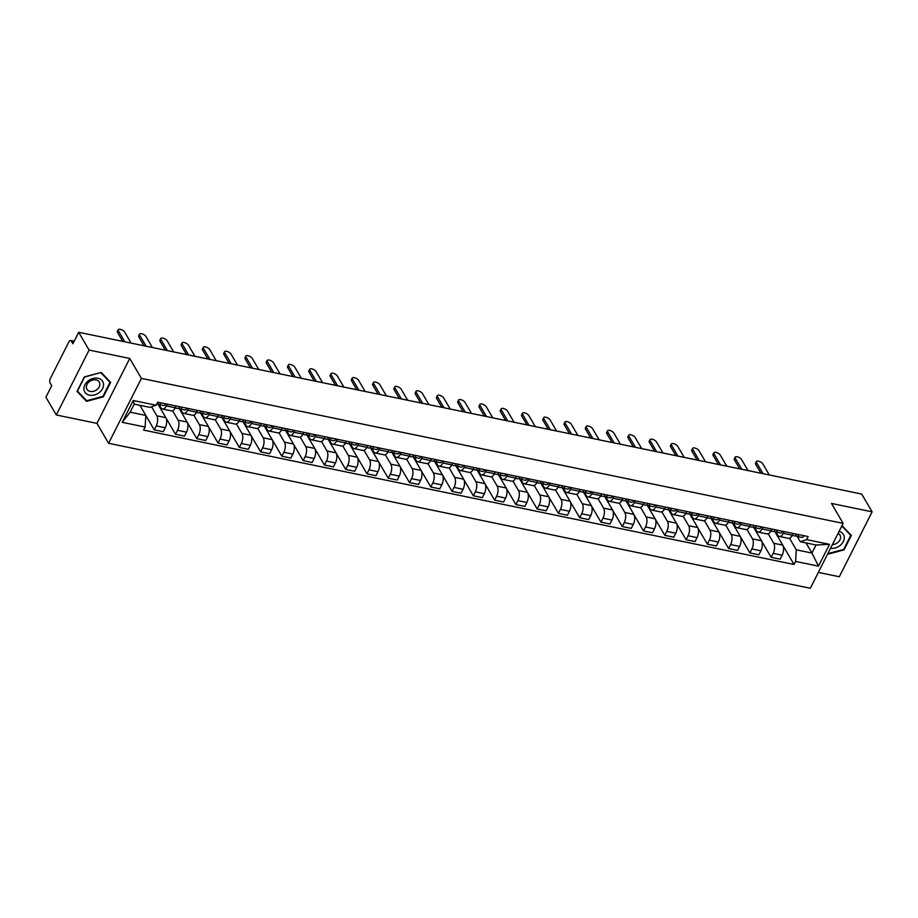 <?xml version="1.0" encoding="UTF-8"?>
<svg xmlns="http://www.w3.org/2000/svg" width="918" height="918" viewBox="0 0 918 918"><rect width="100%" height="100%" fill="white"/><g stroke="black" fill="none" stroke-linecap="round" stroke-linejoin="round"><path stroke-width="1.38" d="M818.351 572.407L839.316 576.745L872.1 511.831L861.692 494.056L78.684 332.282L89.092 350.068L56.308 414.982L96.941 423.37L108.599 443.302L810.33 588.266L843.126 523.363L141.395 378.388L129.736 358.456L89.092 350.068M56.308 414.982L45.9 397.196L51.706 385.709L50.088 382.944A3.202 1.584 -78.3 0 1 50.352 378.56L68.907 341.817A3.202 1.584 -78.3 0 1 70.606 340.463L74.186 341.209M872.1 511.831L831.467 503.431L843.126 523.363M74.002 341.576L71.26 341.003L72.889 343.78L78.684 332.282M71.26 341.003A3.202 1.584 -78.3 0 0 70.606 340.463M151.573 406.8L156.852 415.82A7.367 3.638 101.7 0 1 156.232 425.895L154.235 429.865L163.243 431.724L165.24 427.754A7.367 3.638 -78.3 0 0 165.848 417.679L157.942 404.172M162.44 409.003L171.436 410.874A7.367 3.638 -78.3 0 0 175.338 407.764L166.342 405.905A7.367 3.638 101.7 0 1 162.44 409.003A7.367 3.638 101.7 0 1 160.914 407.764L159.078 404.631M166.342 405.905L167.225 404.149M145.824 415.487L154.235 429.865M175.338 407.764L176.222 406.008M172.584 410.759L178.126 420.214A7.367 3.638 101.7 0 1 177.507 430.29L175.51 434.26L184.507 436.119L186.515 432.149A7.367 3.638 -78.3 0 0 187.123 422.073L179.217 408.567M188.5 408.544L187.605 410.3A7.367 3.638 101.7 0 1 183.715 413.398A7.367 3.638 101.7 0 1 182.189 412.159L180.353 409.026M166.101 418.172L175.51 434.26M183.715 413.398L192.711 415.269A7.367 3.638 -78.3 0 0 196.613 412.159L197.496 410.403M193.859 415.154L199.39 424.609A7.367 3.638 101.7 0 1 198.781 434.684L196.785 438.655L205.781 440.514L207.778 436.543A7.367 3.638 -78.3 0 0 208.397 426.468L200.491 412.962M209.774 412.939L208.879 414.695A7.367 3.638 101.7 0 1 204.989 417.793A7.367 3.638 101.7 0 1 203.463 416.554L201.627 413.421M187.375 422.567L196.785 438.655M204.989 417.793L213.986 419.664A7.367 3.638 -78.3 0 0 217.887 416.554L218.771 414.798M215.133 419.549L220.664 429.004A7.367 3.638 101.7 0 1 220.056 439.079L218.059 443.05L227.056 444.909L229.052 440.938A7.367 3.638 -78.3 0 0 229.672 430.863L221.766 417.357M231.038 417.334L230.154 419.09A7.367 3.638 101.7 0 1 226.264 422.188A7.367 3.638 101.7 0 1 224.738 420.949L222.89 417.816M208.65 426.962L218.059 443.05M226.264 422.188L235.26 424.059A7.367 3.638 -78.3 0 0 239.15 420.949L240.046 419.193M236.408 423.944L241.939 433.399A7.367 3.638 101.7 0 1 241.331 443.474L239.334 447.445L248.33 449.304L250.327 445.333A7.367 3.638 -78.3 0 0 250.935 435.258L243.041 421.752M252.312 421.729L251.429 423.485A7.367 3.638 101.7 0 1 247.527 426.583A7.367 3.638 101.7 0 1 246.001 425.344L244.165 422.211M229.913 431.357L239.334 447.445M247.527 426.583L256.535 428.454A7.367 3.638 -78.3 0 0 260.425 425.344L261.32 423.588M257.671 428.339L263.214 437.794A7.367 3.638 101.7 0 1 262.605 447.869L260.597 451.828L269.605 453.699L271.602 449.728A7.367 3.638 -78.3 0 0 272.21 439.653L264.315 426.147M273.587 426.124L272.703 427.88A7.367 3.638 101.7 0 1 268.802 430.978A7.367 3.638 101.7 0 1 267.276 429.739L265.44 426.606M251.188 435.752L260.597 451.828M268.802 430.978L277.81 432.848A7.367 3.638 -78.3 0 0 281.7 429.739L282.583 427.983M278.946 432.734L284.488 442.189A7.367 3.638 101.7 0 1 283.88 452.264L281.872 456.223L290.88 458.093L292.876 454.123A7.367 3.638 -78.3 0 0 293.485 444.048L285.578 430.542M294.862 430.519L293.978 432.275A7.367 3.638 101.7 0 1 290.077 435.373A7.367 3.638 101.7 0 1 288.55 434.134L286.714 431.001M272.462 440.147L281.872 456.223M290.077 435.373L299.073 437.232A7.367 3.638 -78.3 0 0 302.974 434.134L303.858 432.378M300.22 437.129L305.763 446.584A7.367 3.638 101.7 0 1 305.143 456.659L303.147 460.618L312.143 462.488L314.151 458.518A7.367 3.638 -78.3 0 0 314.759 448.443L306.853 434.937M316.136 434.914L315.241 436.67A7.367 3.638 101.7 0 1 311.351 439.768A7.367 3.638 101.7 0 1 309.825 438.529L307.989 435.396M293.737 444.541L303.147 460.618M311.351 439.768L320.348 441.627A7.367 3.638 -78.3 0 0 324.249 438.529L325.133 436.773M321.495 441.524L327.026 450.979A7.367 3.638 101.7 0 1 326.418 461.054L324.421 465.013L333.418 466.883L335.426 462.913A7.367 3.638 -78.3 0 0 336.034 452.838L328.128 439.332M337.411 439.309L336.516 441.065A7.367 3.638 101.7 0 1 332.626 444.163A7.367 3.638 101.7 0 1 331.1 442.924L329.264 439.791M315.012 448.936L324.421 465.013M332.626 444.163L341.622 446.022A7.367 3.638 -78.3 0 0 345.524 442.924L346.407 441.168M342.77 445.918L348.301 455.374A7.367 3.638 101.7 0 1 347.692 465.449L345.696 469.408L354.692 471.278L356.689 467.308A7.367 3.638 -78.3 0 0 357.309 457.233L349.402 443.727M358.674 443.704L357.791 445.459A7.367 3.638 101.7 0 1 353.9 448.558A7.367 3.638 101.7 0 1 352.374 447.318L350.527 444.186M336.286 453.331L345.696 469.408M353.9 448.558L362.897 450.417A7.367 3.638 -78.3 0 0 366.787 447.318L367.682 445.563M364.044 450.313L369.575 459.769A7.367 3.638 101.7 0 1 368.967 469.844L366.971 473.803L375.967 475.673L377.964 471.703A7.367 3.638 -78.3 0 0 378.572 461.628L370.677 448.122M379.949 448.099L379.065 449.854A7.367 3.638 101.7 0 1 375.175 452.953A7.367 3.638 101.7 0 1 373.637 451.713L371.801 448.581M357.55 457.726L366.971 473.803M375.175 452.953L384.172 454.812A7.367 3.638 -78.3 0 0 388.062 451.713L388.957 449.958M385.319 454.697L390.85 464.164A7.367 3.638 101.7 0 1 390.242 474.239L388.234 478.198L397.242 480.057L399.238 476.098A7.367 3.638 -78.3 0 0 399.846 466.023L391.952 452.517M401.223 452.494L400.34 454.249A7.367 3.638 101.7 0 1 396.438 457.348A7.367 3.638 101.7 0 1 394.912 456.108L393.076 452.976M378.824 462.121L388.234 478.198M396.438 457.348L405.446 459.207A7.367 3.638 -78.3 0 0 409.336 456.108L410.22 454.353M406.582 459.092L412.125 468.559A7.367 3.638 101.7 0 1 411.516 478.634L409.508 482.593L418.516 484.452L420.513 480.493A7.367 3.638 -78.3 0 0 421.121 470.418L413.215 456.912M422.498 456.889L421.614 458.644A7.367 3.638 101.7 0 1 417.713 461.743A7.367 3.638 101.7 0 1 416.187 460.503L414.351 457.371M400.099 466.516L409.508 482.593M417.713 461.743L426.721 463.601A7.367 3.638 -78.3 0 0 430.611 460.503L431.494 458.748M427.857 463.487L433.399 472.954A7.367 3.638 101.7 0 1 432.78 483.029L430.783 486.988L439.779 488.846L441.787 484.888A7.367 3.638 -78.3 0 0 442.396 474.813L434.489 461.306M443.773 461.284L442.889 463.039A7.367 3.638 101.7 0 1 438.988 466.137A7.367 3.638 101.7 0 1 437.461 464.898L435.625 461.765M421.373 470.911L430.783 486.988M438.988 466.137L447.984 467.996A7.367 3.638 -78.3 0 0 451.885 464.898L452.769 463.142M449.131 467.882L454.674 477.349A7.367 3.638 101.7 0 1 454.054 487.424L452.058 491.382L461.054 493.241L463.062 489.283A7.367 3.638 -78.3 0 0 463.67 479.207L455.764 465.701M465.047 465.678L464.152 467.434A7.367 3.638 101.7 0 1 460.262 470.532A7.367 3.638 101.7 0 1 458.736 469.293L456.9 466.16M442.648 475.306L452.058 491.382M460.262 470.532L469.259 472.391A7.367 3.638 -78.3 0 0 473.16 469.293L474.044 467.537M470.406 472.277L475.937 481.743A7.367 3.638 101.7 0 1 475.329 491.819L473.332 495.777L482.329 497.636L484.325 493.677A7.367 3.638 -78.3 0 0 484.945 483.602L477.039 470.096M486.31 470.073L485.427 471.829A7.367 3.638 101.7 0 1 481.537 474.927A7.367 3.638 101.7 0 1 480.011 473.688L478.175 470.555M463.923 479.701L473.332 495.777M481.537 474.927L490.533 476.786A7.367 3.638 -78.3 0 0 494.435 473.688L495.318 471.932M491.681 476.671L497.212 486.138A7.367 3.638 101.7 0 1 496.604 496.213L494.607 500.172L503.603 502.031L505.6 498.072A7.367 3.638 -78.3 0 0 506.22 487.997L498.313 474.491M507.585 474.468L506.702 476.224A7.367 3.638 101.7 0 1 502.812 479.322A7.367 3.638 101.7 0 1 501.285 478.083L499.438 474.95M485.197 484.096L494.607 500.172M502.812 479.322L511.808 481.181A7.367 3.638 -78.3 0 0 515.698 478.083L516.593 476.327M512.955 481.066L518.486 490.533A7.367 3.638 101.7 0 1 517.878 500.608L515.882 504.567L524.878 506.426L526.875 502.467A7.367 3.638 -78.3 0 0 527.483 492.392L519.588 478.886M528.86 478.863L527.976 480.619A7.367 3.638 101.7 0 1 524.075 483.717A7.367 3.638 101.7 0 1 522.549 482.478L520.713 479.345M506.461 488.491L515.882 504.567M524.075 483.717L533.083 485.576A7.367 3.638 -78.3 0 0 536.973 482.478L537.856 480.722M534.219 485.461L539.761 494.928A7.367 3.638 101.7 0 1 539.153 505.003L537.145 508.962L546.153 510.821L548.149 506.862A7.367 3.638 -78.3 0 0 548.757 496.787L540.851 483.281M550.134 483.258L549.251 485.014A7.367 3.638 101.7 0 1 545.349 488.112A7.367 3.638 101.7 0 1 543.823 486.873L541.987 483.74M527.735 492.886L537.145 508.962M545.349 488.112L554.357 489.971A7.367 3.638 -78.3 0 0 558.247 486.873L559.131 485.117M555.493 489.856L561.036 499.323A7.367 3.638 101.7 0 1 560.416 509.398L558.419 513.357L567.427 515.216L569.424 511.257A7.367 3.638 -78.3 0 0 570.032 501.182L562.126 487.676M571.409 487.653L570.526 489.409A7.367 3.638 101.7 0 1 566.624 492.507A7.367 3.638 101.7 0 1 565.098 491.268L563.262 488.135M549.01 497.281L558.419 513.357M566.624 492.507L575.62 494.366A7.367 3.638 -78.3 0 0 579.522 491.268L580.405 489.512M576.768 494.251L582.31 503.718A7.367 3.638 101.7 0 1 581.691 513.793L579.694 517.752L588.69 519.611L590.699 515.652A7.367 3.638 -78.3 0 0 591.307 505.577L583.4 492.071M592.684 492.048L591.789 493.804A7.367 3.638 101.7 0 1 587.899 496.902A7.367 3.638 101.7 0 1 586.372 495.663L584.536 492.53M570.285 501.676L579.694 517.752M587.899 496.902L596.895 498.761A7.367 3.638 -78.3 0 0 600.797 495.663L601.68 493.907M598.043 498.646L603.574 508.113A7.367 3.638 101.7 0 1 602.965 518.188L600.969 522.147L609.965 524.006L611.962 520.047A7.367 3.638 -78.3 0 0 612.581 509.972L604.675 496.466M613.958 496.443L613.063 498.199A7.367 3.638 101.7 0 1 609.173 501.297A7.367 3.638 101.7 0 1 607.647 500.058L605.811 496.925M591.559 506.07L600.969 522.147M609.173 501.297L618.17 503.156A7.367 3.638 -78.3 0 0 622.071 500.058L622.955 498.302M619.317 503.041L624.848 512.508A7.367 3.638 101.7 0 1 624.24 522.583L622.243 526.542L631.24 528.401L633.236 524.442A7.367 3.638 -78.3 0 0 633.856 514.367L625.95 500.861M635.222 500.838L634.338 502.594A7.367 3.638 101.7 0 1 630.448 505.692A7.367 3.638 101.7 0 1 628.922 504.452L627.074 501.32M612.834 510.465L622.243 526.542M630.448 505.692L639.444 507.551A7.367 3.638 -78.3 0 0 643.334 504.452L644.229 502.697M640.592 507.436L646.123 516.903A7.367 3.638 101.7 0 1 645.515 526.978L643.518 530.937L652.514 532.796L654.511 528.837A7.367 3.638 -78.3 0 0 655.119 518.762L647.224 505.256M656.496 505.233L655.613 506.988A7.367 3.638 101.7 0 1 651.711 510.087A7.367 3.638 101.7 0 1 650.185 508.847L648.349 505.715M634.097 514.86L643.518 530.937M651.711 510.087L660.719 511.946A7.367 3.638 -78.3 0 0 664.609 508.847L665.504 507.092M661.855 511.831L667.397 521.298A7.367 3.638 101.7 0 1 666.789 531.373L664.781 535.332L673.789 537.191L675.786 533.232A7.367 3.638 -78.3 0 0 676.394 523.157L668.499 509.651M677.771 509.628L676.887 511.383A7.367 3.638 101.7 0 1 672.986 514.482A7.367 3.638 101.7 0 1 671.46 513.242L669.624 510.11M655.372 519.255L664.781 535.332M672.986 514.482L681.994 516.341A7.367 3.638 -78.3 0 0 685.884 513.242L686.767 511.487M683.13 516.226L688.672 525.693A7.367 3.638 101.7 0 1 688.064 535.768L686.056 539.727L695.064 541.586L697.06 537.627A7.367 3.638 -78.3 0 0 697.669 527.552L689.762 514.046M699.046 514.023L698.162 515.778A7.367 3.638 101.7 0 1 694.26 518.877A7.367 3.638 101.7 0 1 692.734 517.637L690.898 514.505M676.646 523.65L686.056 539.727M694.26 518.877L703.257 520.736A7.367 3.638 -78.3 0 0 707.158 517.637L708.042 515.882M704.404 520.621L709.947 530.088A7.367 3.638 101.7 0 1 709.327 540.163L707.33 544.122L716.327 545.981L718.335 542.022A7.367 3.638 -78.3 0 0 718.943 531.947L711.037 518.441M720.32 518.418L719.425 520.173A7.367 3.638 101.7 0 1 715.535 523.271A7.367 3.638 101.7 0 1 714.009 522.032L712.173 518.899M697.921 528.045L707.33 544.122M715.535 523.271L724.531 525.13A7.367 3.638 -78.3 0 0 728.433 522.032L729.317 520.276M725.679 525.016L731.21 534.483A7.367 3.638 101.7 0 1 730.602 544.558L728.605 548.516L737.602 550.375L739.61 546.417A7.367 3.638 -78.3 0 0 740.218 536.341L732.312 522.835M741.595 522.812L740.7 524.568A7.367 3.638 101.7 0 1 736.81 527.666A7.367 3.638 101.7 0 1 735.284 526.427L733.448 523.294M719.196 532.44L728.605 548.516M736.81 527.666L745.806 529.525A7.367 3.638 -78.3 0 0 749.708 526.427L750.591 524.671M746.954 529.411L752.485 538.877A7.367 3.638 101.7 0 1 751.876 548.953L749.88 552.911L758.876 554.77L760.873 550.811A7.367 3.638 -78.3 0 0 761.492 540.736L753.586 527.23M762.858 527.207L761.974 528.963A7.367 3.638 101.7 0 1 758.084 532.061A7.367 3.638 101.7 0 1 756.558 530.822L754.711 527.689M740.47 536.835L749.88 552.911M758.084 532.061L767.081 533.92A7.367 3.638 -78.3 0 0 770.971 530.822L771.866 529.066M768.228 533.806L773.759 543.272A7.367 3.638 101.7 0 1 773.151 553.347L771.154 557.306L780.151 559.165L782.147 555.206A7.367 3.638 -78.3 0 0 782.756 545.131L774.861 531.625M784.133 531.602L783.249 533.358A7.367 3.638 101.7 0 1 779.359 536.456A7.367 3.638 101.7 0 1 777.821 535.217L775.985 532.084M761.733 541.23L771.154 557.306M779.359 536.456L788.355 538.315A7.367 3.638 -78.3 0 0 792.245 535.217L793.141 533.461M145.836 415.429L145.124 427.042L122.22 422.314L133.236 400.5L156.14 405.228L149.898 407.374L134.212 404.138L130.149 412.182L145.836 415.429L139.915 405.32M806.05 542.94L811.971 553.049L816.033 544.994L800.358 541.758L806.601 539.612L808.138 536.56L157.689 402.176L156.14 405.228M806.601 539.612L829.516 544.351L818.489 566.154L795.585 561.426L796.285 549.813L811.971 553.049L818.489 566.154M145.124 427.042L143.587 430.094L794.047 564.478L795.585 561.426M108.599 443.302L141.395 378.388M96.941 423.37L129.736 358.456M110.653 382.37L101.141 372.421L84.33 376.942L77.02 391.401L86.533 401.35L103.344 396.84L110.653 382.37M827.485 554.323L844.078 549.871L851.376 535.401L842.001 525.589M789.503 538.2L796.285 549.813M800.358 541.758L797.26 536.479M783.008 545.625L794.047 564.478M122.22 422.314L130.149 412.182M133.236 400.5L134.212 404.138M816.033 544.994L829.516 544.351M103 396.243L103.344 396.84M85.385 399.399L86.533 401.35M843.722 549.274L844.078 549.871M157.345 403.828L158.401 404.436A4.005 1.974 -78.3 0 0 158.699 404.551A4.005 1.974 -78.3 0 0 160.834 402.83M163.312 405.446A4.005 1.974 -78.3 0 0 163.611 405.561A4.005 1.974 -78.3 0 0 165.745 403.851M122.76 341.393L117.515 332.431A3.683 1.538 -153.2 0 1 117.366 331.421L118.215 329.734A3.683 1.538 26.8 0 0 118.365 330.744L124.848 341.829M156.726 404.081A4.005 1.974 -78.3 0 0 158.516 402.348M131.125 343.114L124.641 332.041A3.683 1.538 26.8 0 0 121.233 329.596A3.683 1.538 26.8 0 0 118.215 329.734M178.62 408.223L179.676 408.831A4.005 1.974 -78.3 0 0 179.974 408.946A4.005 1.974 -78.3 0 0 182.108 407.225M184.587 409.841A4.005 1.974 -78.3 0 0 184.885 409.956A4.005 1.974 -78.3 0 0 187.02 408.246M144.034 345.788L138.79 336.826A3.683 1.538 -153.2 0 1 138.641 335.816L139.49 334.129A3.683 1.538 26.8 0 0 139.639 335.139L146.123 346.224M177.358 408.349A4.005 1.974 -78.3 0 0 177.656 408.464A4.005 1.974 -78.3 0 0 179.79 406.743M152.399 347.509L145.916 336.436A3.683 1.538 26.8 0 0 142.508 333.991A3.683 1.538 26.8 0 0 139.49 334.129M199.894 412.618L200.95 413.226A4.005 1.974 -78.3 0 0 201.249 413.341A4.005 1.974 -78.3 0 0 203.383 411.62M205.862 414.236A4.005 1.974 -78.3 0 0 206.16 414.351A4.005 1.974 -78.3 0 0 208.294 412.641M165.309 350.183L160.065 341.221A3.683 1.538 -153.2 0 1 159.904 340.211L160.765 338.524A3.683 1.538 26.8 0 0 160.914 339.534L167.397 350.619M198.632 412.744A4.005 1.974 -78.3 0 0 198.931 412.859A4.005 1.974 -78.3 0 0 201.065 411.138M173.674 351.904L167.191 340.83A3.683 1.538 26.8 0 0 163.783 338.386A3.683 1.538 26.8 0 0 160.765 338.524M83.928 389.347A10.408 7.941 149.7 0 0 94.474 394.935A10.408 7.941 149.7 0 0 103.539 384.08A10.408 7.941 149.7 0 0 92.993 378.491A10.408 7.941 149.7 0 0 83.928 389.347M86.395 387.453A7.126 5.439 149.7 0 0 86.969 389.255A7.126 5.439 149.7 0 0 94.761 390.896A7.126 5.439 149.7 0 0 99.832 383.85A7.126 5.439 149.7 0 0 99.259 382.049A7.126 5.439 149.7 0 0 91.467 380.419A7.126 5.439 149.7 0 0 86.395 387.453M100.808 372.697L110.022 382.336L102.942 396.358L86.648 400.73L77.445 391.079L84.525 377.069L100.716 372.536M109.093 380.74L110.022 382.336M830.549 548.241A10.408 7.941 149.7 0 0 844.273 537.11A10.408 7.941 149.7 0 0 839.075 531.384M832.396 544.592A7.126 5.439 149.7 0 0 840.555 536.881A7.126 5.439 149.7 0 0 839.993 535.091A7.126 5.439 149.7 0 0 838.077 533.347M841.795 525.991L850.756 535.366L843.676 549.389L827.829 553.634M849.816 533.771L850.756 535.366M221.158 417.013L222.225 417.621A4.005 1.974 -78.3 0 0 222.523 417.736A4.005 1.974 -78.3 0 0 224.658 416.015M227.125 418.631A4.005 1.974 -78.3 0 0 227.423 418.746A4.005 1.974 -78.3 0 0 229.557 417.036M186.583 354.577L181.328 345.616A3.683 1.538 -153.2 0 1 181.179 344.606L182.039 342.919A3.683 1.538 26.8 0 0 182.189 343.929L188.672 355.014M219.907 417.139A4.005 1.974 -78.3 0 0 220.205 417.254A4.005 1.974 -78.3 0 0 222.34 415.533M194.949 356.299L188.454 345.225A3.683 1.538 26.8 0 0 185.057 342.781A3.683 1.538 26.8 0 0 182.039 342.919M242.432 421.408L243.488 422.016A4.005 1.974 -78.3 0 0 243.798 422.131A4.005 1.974 -78.3 0 0 245.921 420.41M248.399 423.026A4.005 1.974 -78.3 0 0 248.698 423.141A4.005 1.974 -78.3 0 0 250.832 421.431M207.847 358.972L202.603 350.01A3.683 1.538 -153.2 0 1 202.453 349.001L203.303 347.314A3.683 1.538 26.8 0 0 203.463 348.324L209.947 359.408M241.17 421.534A4.005 1.974 -78.3 0 0 241.468 421.649A4.005 1.974 -78.3 0 0 243.603 419.928M216.212 360.694L209.729 349.62A3.683 1.538 26.8 0 0 206.332 347.176A3.683 1.538 26.8 0 0 203.303 347.314M263.707 425.803L264.763 426.411A4.005 1.974 -78.3 0 0 265.061 426.526A4.005 1.974 -78.3 0 0 267.195 424.804M269.674 427.421A4.005 1.974 -78.3 0 0 269.972 427.536A4.005 1.974 -78.3 0 0 272.107 425.826M229.121 363.367L223.877 354.405A3.683 1.538 -153.2 0 1 223.728 353.396L224.577 351.709A3.683 1.538 26.8 0 0 224.726 352.719L231.221 363.803M262.445 425.929A4.005 1.974 -78.3 0 0 262.743 426.044A4.005 1.974 -78.3 0 0 264.877 424.323M237.487 365.089L231.003 354.015A3.683 1.538 26.8 0 0 227.607 351.571A3.683 1.538 26.8 0 0 224.577 351.709M284.982 430.198L286.037 430.806A4.005 1.974 -78.3 0 0 286.336 430.921A4.005 1.974 -78.3 0 0 288.47 429.199M290.949 431.816A4.005 1.974 -78.3 0 0 291.247 431.93A4.005 1.974 -78.3 0 0 293.381 430.221M250.396 367.762L245.152 358.8A3.683 1.538 -153.2 0 1 245.003 357.791L245.852 356.092A3.683 1.538 26.8 0 0 246.001 357.113L252.496 368.198M283.719 430.324A4.005 1.974 -78.3 0 0 284.018 430.439A4.005 1.974 -78.3 0 0 286.152 428.717M258.761 369.484L252.278 358.41A3.683 1.538 26.8 0 0 248.87 355.966A3.683 1.538 26.8 0 0 245.852 356.092M306.256 434.593L307.312 435.201A4.005 1.974 -78.3 0 0 307.61 435.316A4.005 1.974 -78.3 0 0 309.745 433.594M312.223 436.211A4.005 1.974 -78.3 0 0 312.522 436.325A4.005 1.974 -78.3 0 0 314.656 434.616M271.671 372.157L266.427 363.195A3.683 1.538 -153.2 0 1 266.277 362.185L267.127 360.487A3.683 1.538 26.8 0 0 267.276 361.508L273.759 372.593M304.994 434.719A4.005 1.974 -78.3 0 0 305.292 434.834A4.005 1.974 -78.3 0 0 307.427 433.112M280.036 373.878L273.553 362.805A3.683 1.538 26.8 0 0 270.144 360.361A3.683 1.538 26.8 0 0 267.127 360.487M327.531 438.988L328.587 439.596A4.005 1.974 -78.3 0 0 328.885 439.711A4.005 1.974 -78.3 0 0 331.019 437.989M333.498 440.606A4.005 1.974 -78.3 0 0 333.796 440.72A4.005 1.974 -78.3 0 0 335.931 439.011M292.945 376.552L287.701 367.59A3.683 1.538 -153.2 0 1 287.552 366.58L288.401 364.882A3.683 1.538 26.8 0 0 288.55 365.903L295.034 376.988M326.269 439.114A4.005 1.974 -78.3 0 0 326.567 439.229A4.005 1.974 -78.3 0 0 328.701 437.507M301.311 378.273L294.827 367.2A3.683 1.538 26.8 0 0 291.419 364.756A3.683 1.538 26.8 0 0 288.401 364.882M348.794 443.383L349.861 443.991A4.005 1.974 -78.3 0 0 350.16 444.105A4.005 1.974 -78.3 0 0 352.294 442.384M354.761 445A4.005 1.974 -78.3 0 0 355.071 445.115A4.005 1.974 -78.3 0 0 357.194 443.405M314.22 380.947L308.964 371.985A3.683 1.538 -153.2 0 1 308.815 370.975L309.676 369.277A3.683 1.538 26.8 0 0 309.825 370.298L316.308 381.383M347.543 443.509A4.005 1.974 -78.3 0 0 347.842 443.624A4.005 1.974 -78.3 0 0 349.976 441.902M322.585 382.668L316.09 371.595A3.683 1.538 26.8 0 0 312.694 369.151A3.683 1.538 26.8 0 0 309.676 369.277M370.069 447.777L371.136 448.386A4.005 1.974 -78.3 0 0 371.434 448.5A4.005 1.974 -78.3 0 0 373.569 446.779M376.036 449.395A4.005 1.974 -78.3 0 0 376.334 449.51A4.005 1.974 -78.3 0 0 378.468 447.8M335.483 385.342L330.239 376.38A3.683 1.538 -153.2 0 1 330.09 375.37L330.95 373.672A3.683 1.538 26.8 0 0 331.1 374.693L337.583 385.778M368.818 447.904A4.005 1.974 -78.3 0 0 369.116 448.018A4.005 1.974 -78.3 0 0 371.239 446.297M343.86 387.063L337.365 375.99A3.683 1.538 26.8 0 0 333.968 373.546A3.683 1.538 26.8 0 0 330.95 373.672M391.343 452.172L392.399 452.781A4.005 1.974 -78.3 0 0 392.697 452.895A4.005 1.974 -78.3 0 0 394.832 451.174M397.31 453.79A4.005 1.974 -78.3 0 0 397.609 453.905A4.005 1.974 -78.3 0 0 399.743 452.195M356.758 389.737L351.514 380.775A3.683 1.538 -153.2 0 1 351.364 379.765L352.214 378.067A3.683 1.538 26.8 0 0 352.363 379.088L358.858 390.161M390.081 452.299A4.005 1.974 -78.3 0 0 390.379 452.413A4.005 1.974 -78.3 0 0 392.514 450.692M365.123 391.458L358.64 380.385A3.683 1.538 26.8 0 0 355.243 377.941A3.683 1.538 26.8 0 0 352.214 378.067M412.618 456.567L413.674 457.175A4.005 1.974 -78.3 0 0 413.972 457.29A4.005 1.974 -78.3 0 0 416.106 455.569M418.585 458.185A4.005 1.974 -78.3 0 0 418.883 458.3A4.005 1.974 -78.3 0 0 421.018 456.579M378.032 394.132L372.788 385.17A3.683 1.538 -153.2 0 1 372.639 384.16L373.488 382.462A3.683 1.538 26.8 0 0 373.637 383.483L380.132 394.556M411.356 456.694A4.005 1.974 -78.3 0 0 411.654 456.808A4.005 1.974 -78.3 0 0 413.788 455.087M386.398 395.853L379.914 384.78A3.683 1.538 26.8 0 0 376.506 382.336A3.683 1.538 26.8 0 0 373.488 382.462M433.893 460.962L434.948 461.57A4.005 1.974 -78.3 0 0 435.247 461.685A4.005 1.974 -78.3 0 0 437.381 459.964M439.86 462.58A4.005 1.974 -78.3 0 0 440.158 462.695A4.005 1.974 -78.3 0 0 442.292 460.974M399.307 398.527L394.063 389.565A3.683 1.538 -153.2 0 1 393.914 388.555L394.763 386.857A3.683 1.538 26.8 0 0 394.912 387.878L401.396 398.951M432.63 461.088A4.005 1.974 -78.3 0 0 432.929 461.203A4.005 1.974 -78.3 0 0 435.063 459.482M407.672 400.248L401.189 389.175A3.683 1.538 26.8 0 0 397.781 386.73A3.683 1.538 26.8 0 0 394.763 386.857M455.167 465.357L456.223 465.965A4.005 1.974 -78.3 0 0 456.521 466.08A4.005 1.974 -78.3 0 0 458.656 464.359M461.134 466.975A4.005 1.974 -78.3 0 0 461.433 467.09A4.005 1.974 -78.3 0 0 463.567 465.369M420.582 402.922L415.338 393.96A3.683 1.538 -153.2 0 1 415.188 392.95L416.038 391.252A3.683 1.538 26.8 0 0 416.187 392.273L422.67 403.346M453.905 465.483A4.005 1.974 -78.3 0 0 454.203 465.598A4.005 1.974 -78.3 0 0 456.338 463.877M428.947 404.643L422.464 393.57A3.683 1.538 26.8 0 0 419.056 391.125A3.683 1.538 26.8 0 0 416.038 391.252M476.442 469.752L477.498 470.36A4.005 1.974 -78.3 0 0 477.796 470.475A4.005 1.974 -78.3 0 0 479.93 468.754M482.409 471.37A4.005 1.974 -78.3 0 0 482.707 471.485A4.005 1.974 -78.3 0 0 484.842 469.764M441.856 407.317L436.612 398.355A3.683 1.538 -153.2 0 1 436.452 397.345L437.312 395.647A3.683 1.538 26.8 0 0 437.461 396.668L443.945 407.741M475.18 469.878A4.005 1.974 -78.3 0 0 475.478 469.993A4.005 1.974 -78.3 0 0 477.612 468.272M450.222 409.038L443.727 397.964A3.683 1.538 26.8 0 0 440.33 395.52A3.683 1.538 26.8 0 0 437.312 395.647M497.705 474.147L498.772 474.755A4.005 1.974 -78.3 0 0 499.071 474.87A4.005 1.974 -78.3 0 0 501.205 473.149M503.672 475.765A4.005 1.974 -78.3 0 0 503.971 475.88A4.005 1.974 -78.3 0 0 506.105 474.158M463.131 411.712L457.875 402.75A3.683 1.538 -153.2 0 1 457.726 401.74L458.587 400.041A3.683 1.538 26.8 0 0 458.736 401.063L465.219 412.136M496.454 474.273A4.005 1.974 -78.3 0 0 496.753 474.388A4.005 1.974 -78.3 0 0 498.887 472.667M471.496 413.433L465.001 402.359A3.683 1.538 26.8 0 0 461.605 399.915A3.683 1.538 26.8 0 0 458.587 400.041M518.98 478.542L520.036 479.15A4.005 1.974 -78.3 0 0 520.334 479.265A4.005 1.974 -78.3 0 0 522.468 477.544M524.947 480.16A4.005 1.974 -78.3 0 0 525.245 480.275A4.005 1.974 -78.3 0 0 527.38 478.553M484.394 416.106L479.15 407.144A3.683 1.538 -153.2 0 1 479.001 406.135L479.85 404.436A3.683 1.538 26.8 0 0 480.011 405.458L486.494 416.531M517.718 478.668A4.005 1.974 -78.3 0 0 518.016 478.783A4.005 1.974 -78.3 0 0 520.15 477.062M492.759 417.828L486.276 406.754A3.683 1.538 26.8 0 0 482.879 404.31A3.683 1.538 26.8 0 0 479.85 404.436M540.254 482.937L541.31 483.545A4.005 1.974 -78.3 0 0 541.609 483.66A4.005 1.974 -78.3 0 0 543.743 481.939M546.221 484.555A4.005 1.974 -78.3 0 0 546.52 484.67A4.005 1.974 -78.3 0 0 548.654 482.948M505.669 420.501L500.425 411.539A3.683 1.538 -153.2 0 1 500.276 410.53L501.125 408.831A3.683 1.538 26.8 0 0 501.274 409.853L507.769 420.926M538.992 483.063A4.005 1.974 -78.3 0 0 539.291 483.178A4.005 1.974 -78.3 0 0 541.425 481.457M514.034 422.223L507.551 411.149A3.683 1.538 26.8 0 0 504.154 408.705A3.683 1.538 26.8 0 0 501.125 408.831M561.529 487.332L562.585 487.94A4.005 1.974 -78.3 0 0 562.883 488.055A4.005 1.974 -78.3 0 0 565.018 486.333M567.496 488.95A4.005 1.974 -78.3 0 0 567.794 489.064A4.005 1.974 -78.3 0 0 569.929 487.343M526.943 424.896L521.699 415.934A3.683 1.538 -153.2 0 1 521.55 414.913L522.399 413.226A3.683 1.538 26.8 0 0 522.549 414.248L529.032 425.321M560.267 487.458A4.005 1.974 -78.3 0 0 560.565 487.573A4.005 1.974 -78.3 0 0 562.7 485.851M535.309 426.618L528.825 415.544A3.683 1.538 26.8 0 0 525.417 413.1A3.683 1.538 26.8 0 0 522.399 413.226M582.804 491.727L583.859 492.335A4.005 1.974 -78.3 0 0 584.158 492.45A4.005 1.974 -78.3 0 0 586.292 490.728M588.771 493.345A4.005 1.974 -78.3 0 0 589.069 493.459A4.005 1.974 -78.3 0 0 591.203 491.738M548.218 429.291L542.974 420.329A3.683 1.538 -153.2 0 1 542.825 419.308L543.674 417.621A3.683 1.538 26.8 0 0 543.823 418.642L550.307 429.716M581.542 491.853A4.005 1.974 -78.3 0 0 581.84 491.968A4.005 1.974 -78.3 0 0 583.974 490.246M556.583 431.012L550.1 419.939A3.683 1.538 26.8 0 0 546.692 417.495A3.683 1.538 26.8 0 0 543.674 417.621M604.078 496.122L605.134 496.73A4.005 1.974 -78.3 0 0 605.432 496.845A4.005 1.974 -78.3 0 0 607.567 495.123M610.045 497.74A4.005 1.974 -78.3 0 0 610.344 497.854A4.005 1.974 -78.3 0 0 612.478 496.133M569.493 433.686L564.249 424.724A3.683 1.538 -153.2 0 1 564.088 423.703L564.949 422.016A3.683 1.538 26.8 0 0 565.098 423.037L571.581 434.111M602.816 496.248A4.005 1.974 -78.3 0 0 603.115 496.363A4.005 1.974 -78.3 0 0 605.249 494.641M577.858 435.407L571.375 424.334A3.683 1.538 26.8 0 0 567.967 421.89A3.683 1.538 26.8 0 0 564.949 422.016M625.342 500.517L626.409 501.125A4.005 1.974 -78.3 0 0 626.707 501.239A4.005 1.974 -78.3 0 0 628.841 499.518M631.309 502.135A4.005 1.974 -78.3 0 0 631.607 502.249A4.005 1.974 -78.3 0 0 633.741 500.528M590.767 438.081L585.512 429.119A3.683 1.538 -153.2 0 1 585.363 428.098L586.223 426.411A3.683 1.538 26.8 0 0 586.372 427.432L592.856 438.506M624.091 500.643A4.005 1.974 -78.3 0 0 624.389 500.758A4.005 1.974 -78.3 0 0 626.524 499.036M599.133 439.802L592.638 428.729A3.683 1.538 26.8 0 0 589.241 426.285A3.683 1.538 26.8 0 0 586.223 426.411M646.616 504.911L647.672 505.52A4.005 1.974 -78.3 0 0 647.982 505.634A4.005 1.974 -78.3 0 0 650.105 503.913M652.583 506.529A4.005 1.974 -78.3 0 0 652.882 506.644A4.005 1.974 -78.3 0 0 655.016 504.923M612.031 442.476L606.787 433.514A3.683 1.538 -153.2 0 1 606.637 432.493L607.486 430.806A3.683 1.538 26.8 0 0 607.647 431.827L614.131 442.901M645.354 505.038A4.005 1.974 -78.3 0 0 645.652 505.152A4.005 1.974 -78.3 0 0 647.787 503.431M620.396 444.197L613.913 433.124A3.683 1.538 26.8 0 0 610.516 430.68A3.683 1.538 26.8 0 0 607.486 430.806M667.891 509.306L668.947 509.915A4.005 1.974 -78.3 0 0 669.245 510.029A4.005 1.974 -78.3 0 0 671.379 508.308M673.858 510.924A4.005 1.974 -78.3 0 0 674.156 511.039A4.005 1.974 -78.3 0 0 676.291 509.318M633.305 446.871L628.061 437.909A3.683 1.538 -153.2 0 1 627.912 436.888L628.761 435.201A3.683 1.538 26.8 0 0 628.91 436.222L635.405 447.296M666.629 509.433A4.005 1.974 -78.3 0 0 666.927 509.547A4.005 1.974 -78.3 0 0 669.061 507.826M641.671 448.592L635.187 437.519A3.683 1.538 26.8 0 0 631.791 435.075A3.683 1.538 26.8 0 0 628.761 435.201M689.166 513.701L690.221 514.309A4.005 1.974 -78.3 0 0 690.52 514.424A4.005 1.974 -78.3 0 0 692.654 512.703M695.133 515.319A4.005 1.974 -78.3 0 0 695.431 515.434A4.005 1.974 -78.3 0 0 697.565 513.713M654.58 451.266L649.336 442.304A3.683 1.538 -153.2 0 1 649.187 441.283L650.036 439.596A3.683 1.538 26.8 0 0 650.185 440.617L656.68 451.69M687.903 513.828A4.005 1.974 -78.3 0 0 688.202 513.942A4.005 1.974 -78.3 0 0 690.336 512.221M662.945 452.987L656.462 441.914A3.683 1.538 26.8 0 0 653.054 439.47A3.683 1.538 26.8 0 0 650.036 439.596M710.44 518.096L711.496 518.704A4.005 1.974 -78.3 0 0 711.794 518.819A4.005 1.974 -78.3 0 0 713.929 517.098M716.407 519.714A4.005 1.974 -78.3 0 0 716.706 519.829A4.005 1.974 -78.3 0 0 718.84 518.108M675.855 455.661L670.61 446.699A3.683 1.538 -153.2 0 1 670.461 445.678L671.31 443.991A3.683 1.538 26.8 0 0 671.46 445.012L677.943 456.085M709.178 518.222A4.005 1.974 -78.3 0 0 709.476 518.337A4.005 1.974 -78.3 0 0 711.611 516.616M684.22 457.382L677.736 446.309A3.683 1.538 26.8 0 0 674.328 443.864A3.683 1.538 26.8 0 0 671.31 443.991M731.715 522.491L732.771 523.099A4.005 1.974 -78.3 0 0 733.069 523.214A4.005 1.974 -78.3 0 0 735.203 521.493M737.682 524.109A4.005 1.974 -78.3 0 0 737.98 524.224A4.005 1.974 -78.3 0 0 740.115 522.503M697.129 460.056L691.885 451.094A3.683 1.538 -153.2 0 1 691.736 450.072L692.585 448.386A3.683 1.538 26.8 0 0 692.734 449.407L699.218 460.48M730.453 522.617A4.005 1.974 -78.3 0 0 730.751 522.732A4.005 1.974 -78.3 0 0 732.885 521.011M705.494 461.777L699.011 450.704A3.683 1.538 26.8 0 0 695.603 448.259A3.683 1.538 26.8 0 0 692.585 448.386M752.978 526.886L754.045 527.494A4.005 1.974 -78.3 0 0 754.344 527.609A4.005 1.974 -78.3 0 0 756.478 525.888M758.945 528.504A4.005 1.974 -78.3 0 0 759.255 528.619A4.005 1.974 -78.3 0 0 761.378 526.898M718.404 464.451L713.148 455.489A3.683 1.538 -153.2 0 1 712.999 454.467L713.86 452.781A3.683 1.538 26.8 0 0 714.009 453.802L720.492 464.875M751.727 527.012A4.005 1.974 -78.3 0 0 752.026 527.127A4.005 1.974 -78.3 0 0 754.16 525.406M726.769 466.172L720.274 455.099A3.683 1.538 26.8 0 0 716.878 452.654A3.683 1.538 26.8 0 0 713.86 452.781M774.253 531.281L775.32 531.889A4.005 1.974 -78.3 0 0 775.618 532.004A4.005 1.974 -78.3 0 0 777.753 530.283M780.22 532.899A4.005 1.974 -78.3 0 0 780.518 533.014A4.005 1.974 -78.3 0 0 782.652 531.293M739.667 468.846L734.423 459.884A3.683 1.538 -153.2 0 1 734.274 458.862L735.134 457.175A3.683 1.538 26.8 0 0 735.284 458.197L741.767 469.27M773.002 531.407A4.005 1.974 -78.3 0 0 773.3 531.522A4.005 1.974 -78.3 0 0 775.423 529.801M748.044 470.567L741.549 459.493A3.683 1.538 26.8 0 0 738.152 457.049A3.683 1.538 26.8 0 0 735.134 457.175M795.527 535.676L796.583 536.284A4.005 1.974 -78.3 0 0 796.881 536.399A4.005 1.974 -78.3 0 0 799.016 534.678M801.494 537.294A4.005 1.974 -78.3 0 0 801.793 537.409A4.005 1.974 -78.3 0 0 803.927 535.687M760.942 473.24L755.698 464.279A3.683 1.538 -153.2 0 1 755.548 463.257L756.398 461.57A3.683 1.538 26.8 0 0 756.547 462.592L763.042 473.665M794.265 535.802A4.005 1.974 -78.3 0 0 794.563 535.917A4.005 1.974 -78.3 0 0 796.698 534.196M769.307 474.962L762.824 463.888A3.683 1.538 26.8 0 0 759.427 461.444A3.683 1.538 26.8 0 0 756.398 461.57M782.756 545.131L773.759 543.272M761.492 540.736L752.485 538.877M740.218 536.341L731.21 534.483M718.943 531.947L709.947 530.088M697.669 527.552L688.672 525.693M676.394 523.157L667.397 521.298M655.119 518.762L646.123 516.903M633.856 514.367L624.848 512.508M612.581 509.972L603.574 508.113M591.307 505.577L582.31 503.718M570.032 501.182L561.036 499.323M548.757 496.787L539.761 494.928M527.483 492.392L518.486 490.533M506.22 487.997L497.212 486.138M484.945 483.602L475.937 481.743M463.67 479.207L454.674 477.349M442.396 474.813L433.399 472.954M421.121 470.418L412.125 468.559M399.846 466.023L390.85 464.164M378.572 461.628L369.575 459.769M357.309 457.233L348.301 455.374M336.034 452.838L327.026 450.979M314.759 448.443L305.763 446.584M293.485 444.048L284.488 442.189M272.21 439.653L263.214 437.794M250.935 435.258L241.939 433.399M229.672 430.863L220.664 429.004M208.397 426.468L199.39 424.609M187.123 422.073L178.126 420.214M165.848 417.679L156.852 415.82M770.971 530.822L761.974 528.963M749.708 526.427L740.7 524.568M728.433 522.032L719.425 520.173M707.158 517.637L698.162 515.778M685.884 513.242L676.887 511.383M664.609 508.847L655.613 506.988M643.334 504.452L634.338 502.594M622.071 500.058L613.063 498.199M600.797 495.663L591.789 493.804M579.522 491.268L570.526 489.409M558.247 486.873L549.251 485.014M536.973 482.478L527.976 480.619M515.698 478.083L506.702 476.224M494.435 473.688L485.427 471.829M473.16 469.293L464.152 467.434M451.885 464.898L442.889 463.039M430.611 460.503L421.614 458.644M409.336 456.108L400.34 454.249M388.062 451.713L379.065 449.854M366.787 447.318L357.791 445.459M345.524 442.924L336.516 441.065M324.249 438.529L315.241 436.67M302.974 434.134L293.978 432.275M281.7 429.739L272.703 427.88M260.425 425.344L251.429 423.485M239.15 420.949L230.154 419.09M217.887 416.554L208.879 414.695M196.613 412.159L187.605 410.3M792.245 535.217L783.249 533.358M760.873 550.811L751.876 548.953M739.61 546.417L730.602 544.558M718.335 542.022L709.327 540.163M697.06 537.627L688.064 535.768M675.786 533.232L666.789 531.373M654.511 528.837L645.515 526.978M633.236 524.442L624.24 522.583M611.962 520.047L602.965 518.188M590.699 515.652L581.691 513.793M569.424 511.257L560.416 509.398M548.149 506.862L539.153 505.003M526.875 502.467L517.878 500.608M505.6 498.072L496.604 496.213M484.325 493.677L475.329 491.819M463.062 489.283L454.054 487.424M441.787 484.888L432.78 483.029M420.513 480.493L411.516 478.634M399.238 476.098L390.242 474.239M377.964 471.703L368.967 469.844M356.689 467.308L347.692 465.449M335.426 462.913L326.418 461.054M314.151 458.518L305.143 456.659M292.876 454.123L283.88 452.264M271.602 449.728L262.605 447.869M250.327 445.333L241.331 443.474M229.052 440.938L220.056 439.079M207.778 436.543L198.781 434.684M186.515 432.149L177.507 430.29M165.24 427.754L156.232 425.895M782.147 555.206L773.151 553.347M118.365 330.744L117.515 332.431M139.639 335.139L138.79 336.826M160.914 339.534L160.065 341.221M182.189 343.929L181.328 345.616M203.463 348.324L202.603 350.01M224.726 352.719L223.877 354.405M246.001 357.113L245.152 358.8M267.276 361.508L266.427 363.195M288.55 365.903L287.701 367.59M309.825 370.298L308.964 371.985M331.1 374.693L330.239 376.38M352.363 379.088L351.514 380.775M373.637 383.483L372.788 385.17M394.912 387.878L394.063 389.565M416.187 392.273L415.338 393.96M437.461 396.668L436.612 398.355M458.736 401.063L457.875 402.75M480.011 405.458L479.15 407.144M501.274 409.853L500.425 411.539M522.549 414.248L521.699 415.934M543.823 418.642L542.974 420.329M565.098 423.037L564.249 424.724M586.372 427.432L585.512 429.119M607.647 431.827L606.787 433.514M628.91 436.222L628.061 437.909M650.185 440.617L649.336 442.304M671.46 445.012L670.61 446.699M692.734 449.407L691.885 451.094M714.009 453.802L713.148 455.489M735.284 458.197L734.423 459.884M756.547 462.592L755.698 464.279M158.699 404.551L163.611 405.561M179.974 408.946L184.885 409.956M175.235 407.971L177.656 408.464M201.249 413.341L206.16 414.351M196.509 412.366L198.931 412.859M222.523 417.736L227.423 418.746M217.784 416.761L220.205 417.254M243.798 422.131L248.698 423.141M239.047 421.155L241.468 421.649M265.061 426.526L269.972 427.536M260.322 425.55L262.743 426.044M286.336 430.921L291.247 431.93M281.596 429.945L284.018 430.439M307.61 435.316L312.522 436.325M302.871 434.34L305.292 434.834M328.885 439.711L333.796 440.72M324.146 438.735L326.567 439.229M350.16 444.105L355.071 445.115M345.42 443.13L347.842 443.624M371.434 448.5L376.334 449.51M366.684 447.525L369.116 448.018M392.697 452.895L397.609 453.905M387.958 451.92L390.379 452.413M413.972 457.29L418.883 458.3M409.233 456.315L411.654 456.808M435.247 461.685L440.158 462.695M430.508 460.71L432.929 461.203M456.521 466.08L461.433 467.09M451.782 465.105L454.203 465.598M477.796 470.475L482.707 471.485M473.057 469.5L475.478 469.993M499.071 474.87L503.971 475.88M494.332 473.895L496.753 474.388M520.334 479.265L525.245 480.275M515.595 478.289L518.016 478.783M541.609 483.66L546.52 484.67M536.869 482.684L539.291 483.178M562.883 488.055L567.794 489.064M558.144 487.079L560.565 487.573M584.158 492.45L589.069 493.459M579.419 491.474L581.84 491.968M605.432 496.845L610.344 497.854M600.693 495.869L603.115 496.363M626.707 501.239L631.607 502.249M621.968 500.264L624.389 500.758M647.982 505.634L652.882 506.644M643.231 504.648L645.652 505.152M669.245 510.029L674.156 511.039M664.506 509.042L666.927 509.547M690.52 514.424L695.431 515.434M685.78 513.437L688.202 513.942M711.794 518.819L716.706 519.829M707.055 517.832L709.476 518.337M733.069 523.214L737.98 524.224M728.33 522.227L730.751 522.732M754.344 527.609L759.255 528.619M749.604 526.622L752.026 527.127M775.618 532.004L780.518 533.014M770.868 531.017L773.3 531.522M796.881 536.399L801.793 537.409M792.142 535.412L794.563 535.917"/></g></svg>
